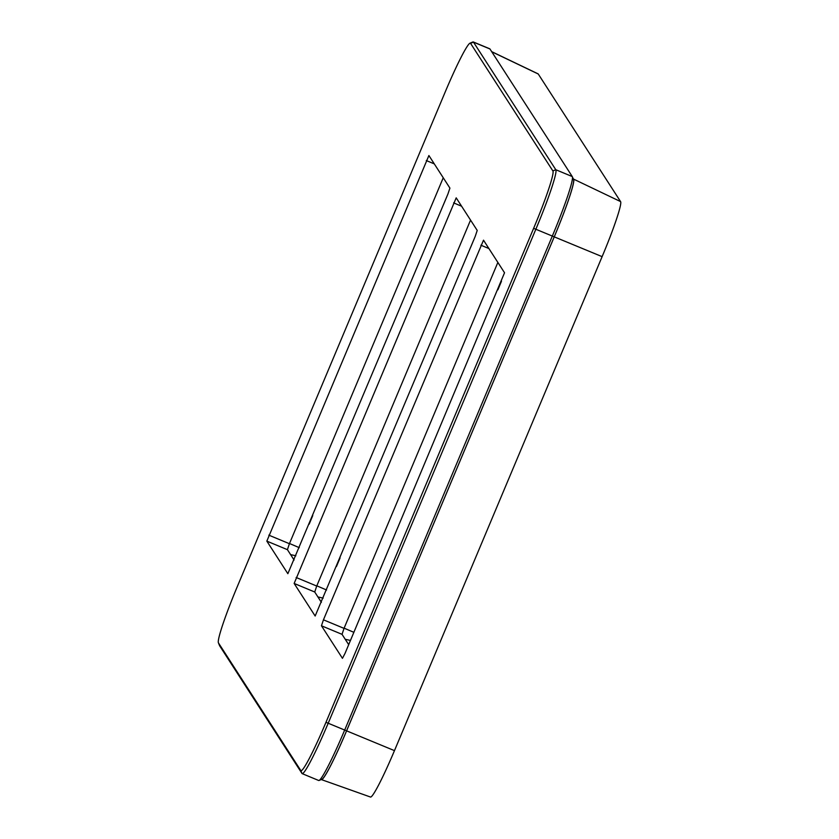 <?xml version="1.0" encoding="UTF-8"?>
<svg xmlns="http://www.w3.org/2000/svg" width="839" height="839" viewBox="0 0 839 839"><rect width="100%" height="100%" fill="white"/><g stroke="black" fill="none" stroke-linecap="round" stroke-linejoin="round"><path stroke-width="1.26" d="M321.306 779.525A57.765 4.531 -67.4 0 0 321.463 779.62L370.534 797.05A55.028 4.321 -67.4 0 0 394.466 750.632L602.119 256.65A55.028 4.321 -67.4 0 0 620.577 201.591L538.26 74.01A55.028 4.321 -67.4 0 0 538.093 73.853L491.675 51.64M321.463 779.62A57.765 4.531 -67.4 0 0 346.58 730.895L554.222 236.923A57.765 4.531 -67.4 0 0 573.593 179.127L572.859 177.973M340.068 557.904L336.449 566.514M474.182 238.884L470.564 247.495M501.491 281.212L497.873 289.822M367.377 600.242L363.759 608.852M312.758 515.576L309.14 524.186M446.872 196.546L443.254 205.156M573.457 179.473A57.388 4.499 112.6 0 1 573.519 179.598A57.388 4.499 112.6 0 1 554.212 236.892L346.559 730.863A57.388 4.499 112.6 0 1 321.977 779.242L319.082 780.459A59.621 4.677 112.6 0 1 318.663 780.48L302.197 773.642A59.621 4.677 -67.4 0 0 328.143 723.344L535.796 229.372A59.621 4.677 -67.4 0 0 555.796 169.719L473.479 42.128A59.621 4.677 -67.4 0 0 473.28 41.95A59.621 4.677 -67.4 0 0 472.871 41.981L469.966 43.188A57.388 4.499 -67.4 0 0 445.383 91.566L237.741 585.549A57.388 4.499 -67.4 0 0 218.423 642.831A57.388 4.499 -67.4 0 0 218.497 642.968L300.802 770.548A57.388 4.499 -67.4 0 0 325.972 722.316L533.625 228.334A57.388 4.499 -67.4 0 0 552.87 170.915L470.553 43.334A57.388 4.499 -67.4 0 0 469.966 43.188M497.863 262.429L344.032 628.369L342.039 634.336L348.699 644.667M321.389 602.339L314.73 591.998L316.723 586.042L470.553 220.091M294.08 560.012L287.42 549.671L289.413 543.703L443.244 177.763M266.833 541.124L428.897 155.53L449.914 188.104L447.911 194.061L287.85 573.698L266.833 541.124L287.42 549.671M323.445 619.822L321.452 625.779L342.448 658.332L345.06 653.329L504.533 272.759L483.505 240.185L323.445 619.822L344.032 628.369M294.143 583.451L456.206 197.857L477.223 230.431L475.22 236.399L315.16 616.025L294.143 583.451L314.73 591.998M219.566 645.579A59.621 4.677 -67.4 0 0 219.619 645.747A59.621 4.677 -67.4 0 0 219.692 645.873L301.998 773.464A59.621 4.677 -67.4 0 0 302.197 773.642M473.28 41.95L489.745 48.788A59.621 4.677 112.6 0 1 489.945 48.966L572.261 176.557A59.621 4.677 112.6 0 1 572.324 176.693A59.621 4.677 112.6 0 1 552.261 236.21L344.619 730.192A59.621 4.677 112.6 0 1 319.082 780.459M394.466 750.632L325.972 722.316M538.26 74.01L491.748 51.756M620.577 201.591L573.593 179.127M602.119 256.65L533.625 228.334M317.918 596.949L323.172 598.113M326.581 589.995L316.817 585.832M345.228 639.276L350.482 640.451M353.89 632.333L344.116 628.159M295.863 555.785L290.609 554.61M299.271 547.668L289.507 543.504M426.296 160.553L434.287 163.878M268.826 535.156L289.413 543.703M480.915 245.219L488.906 248.533M321.452 625.779L342.039 634.336M453.605 202.891L461.597 206.205M296.136 577.484L316.723 586.042M470.553 43.334L473.479 42.128L489.945 48.966M552.87 170.915L555.796 169.719L572.261 176.557M218.497 642.968L219.692 645.873M300.802 770.548L301.998 773.464M218.423 642.831L219.619 645.747M573.519 179.598L572.324 176.693"/></g></svg>
